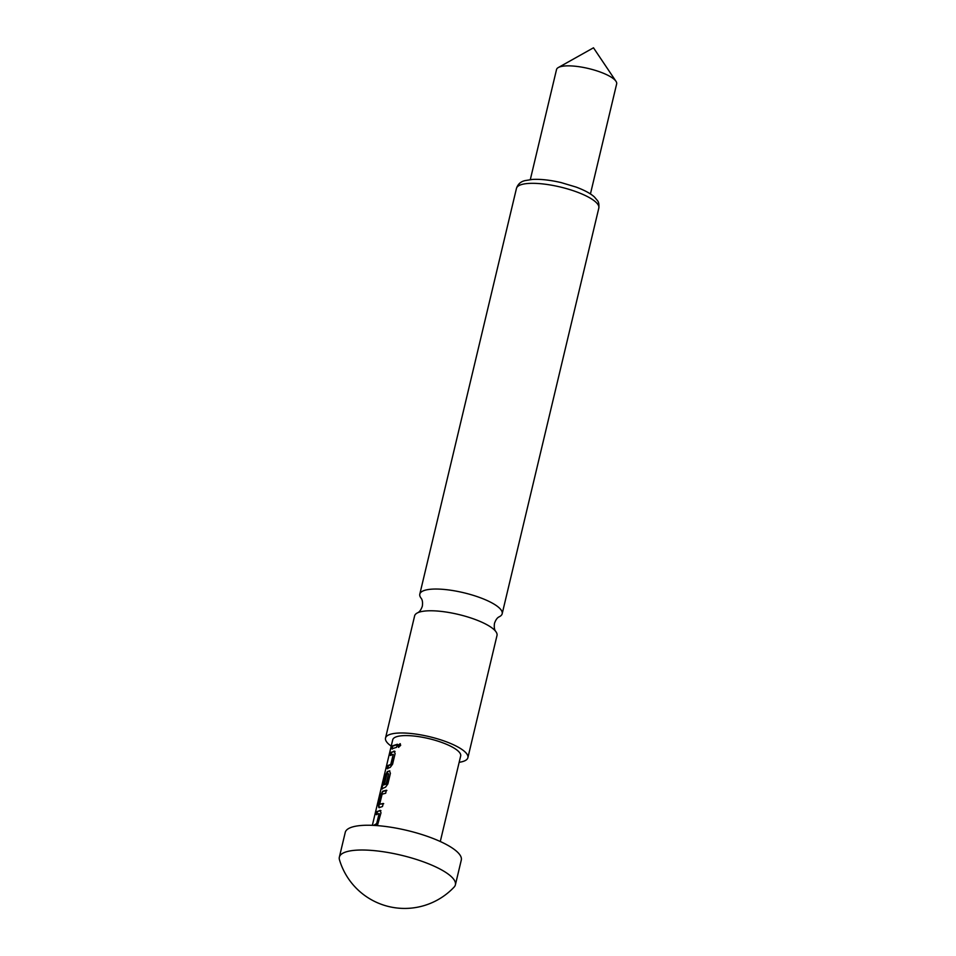 <?xml version="1.0" encoding="UTF-8"?>
<svg xmlns="http://www.w3.org/2000/svg" width="956" height="956" viewBox="0 0 956 956"><rect width="100%" height="100%" fill="white"/><g stroke="black" fill="none" stroke-linecap="round" stroke-linejoin="round"><path stroke-width="1.43" d="M400.672 745.369L398.497 747.293L398.007 745.62L400.122 743.66L400.672 745.369M398.748 747.365L398.485 745.835L400.325 743.804M417.676 612.772C419.565 611.912 421.106 609.725 422.325 606.212C422.827 602.519 422.433 599.866 421.142 598.253A42.339 11.52 13.4 0 1 419.804 594.118A42.339 11.52 13.4 0 1 480.163 597.679A42.339 11.52 13.4 0 1 502.175 613.752A42.339 11.52 13.4 0 1 499.128 616.835C497.251 617.696 495.698 619.882 494.479 623.396C493.977 627.088 494.383 629.741 495.662 631.354A42.339 11.52 -166.6 0 0 474.977 619.404A42.339 11.52 -166.6 0 0 417.676 612.772A42.339 11.52 -166.6 0 0 414.629 615.855L385.519 738.068A42.339 11.52 13.4 0 1 445.866 741.617A42.339 11.52 13.4 0 1 467.89 757.69A42.339 11.52 13.4 0 1 459.167 762.302M339.344 857.173L345.247 832.413A59.642 16.24 13.4 0 1 430.272 837.408A59.642 16.24 13.4 0 1 461.294 860.053L455.391 884.814A59.642 16.24 13.4 0 1 454.112 887.096A67.996 67.996 0 0 1 339.464 859.779A59.642 16.24 13.4 0 1 339.344 857.173A59.642 16.24 13.4 0 1 345.869 851.951A59.642 16.24 13.4 0 1 424.368 862.181A59.642 16.24 13.4 0 1 455.391 884.814M530.305 179.62L556.523 69.561A30.903 8.413 13.4 0 1 558.304 67.541A30.903 8.413 13.4 0 1 600.583 72.154A30.903 8.413 13.4 0 1 615.975 81.284A30.903 8.413 13.4 0 1 616.656 83.889L590.438 193.949M467.89 757.69L497 635.477A42.339 11.52 -166.6 0 0 495.662 631.354M440.286 841.519L460.673 755.969A34.918 9.5 -166.6 0 0 442.509 742.716A34.918 9.5 -166.6 0 0 392.725 739.777L372.35 825.339M373.593 825.387L376.652 823.606L379.15 813.556L376.174 814.548L376.903 811.513L380.93 810.604M376.748 814.739L377.465 811.692L380.034 810.294L381.002 812.779L377.369 825.637M378.791 807.521L378.397 805.239L380.93 794.615L382.675 791.221L386.379 790.218L385.662 793.253L382.125 794.185L379.651 804.247L383.225 803.47L382.496 806.505L379.138 807.665M384.121 783.765L386.2 775.053L387.933 771.683L389.439 770.811L390.406 773.308L387.873 783.932L385.555 787.111L381.659 788.891L381.719 786.752L384.766 774.002L382.567 785.27L386.14 783.801L388.638 773.751L386.917 774.121L384.718 782.988L383.559 783.573L385.627 774.874L387.383 771.492L389.845 770.918M390.849 755.515L391.578 752.48L394.135 751.081L395.115 753.567L392.581 764.202L390.251 767.369L387.12 768.6L387.849 765.565L390.765 764.394L393.263 754.344L390.275 755.336L391.004 752.3L395.031 751.392M397.326 744.258L396.609 747.293L391.829 748.859L392.546 745.823L397.326 744.258M391.219 746.122A42.339 11.52 13.4 0 1 385.519 738.068M392.39 749.038L392.546 745.823M393.119 746.003L397.815 744.461M387.694 768.779L388.411 765.744L391.279 764.597L393.263 754.344M388.638 773.751L386.654 784.004L382.567 785.27M382.245 789.058L381.719 786.752M382.316 786.908L382.699 785.318M379.353 807.712L378.958 805.418L382.675 791.221M383.703 803.685L379.651 804.247M383.225 791.413L386.869 790.421M374.202 825.422L377.178 823.809L379.15 813.556M598.826 208.038A42.339 11.52 -166.6 0 0 576.815 191.965A42.339 11.52 -166.6 0 0 516.455 188.416C517.889 184.078 520.841 181.461 525.31 180.565L532.217 179.453C540.391 178.963 550.047 180.015 561.196 182.608L576.157 187.089C584.666 190.292 590.76 193.602 594.477 197.044L597.464 200.593C598.695 201.931 599.149 204.405 598.826 208.038L502.175 613.752M558.304 67.541L593.485 47.8L615.975 81.284M419.804 594.118L516.455 188.416"/></g></svg>
